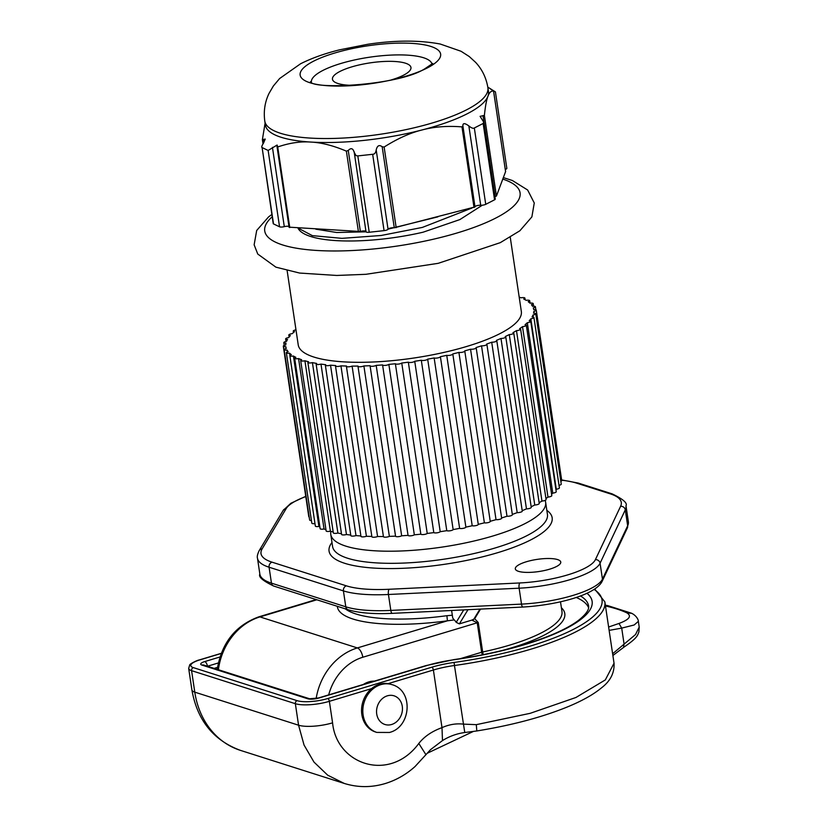 <?xml version="1.0" encoding="UTF-8"?>
<svg xmlns="http://www.w3.org/2000/svg" width="828" height="828" viewBox="0 0 828 828"><rect width="100%" height="100%" fill="white"/><g stroke="black" fill="none" stroke-linecap="round" stroke-linejoin="round"><path stroke-width="1.24" d="M545.103 500.402A108.623 29.001 171.5 0 1 545.631 502.296A108.623 29.001 171.5 0 1 493.271 535.882A108.623 29.001 171.5 0 1 330.786 534.402A108.623 29.001 171.5 0 1 330.921 531.348M549.678 569.167A22.977 6.138 -8.5 0 0 560.763 562.057A22.977 6.138 -8.5 0 0 526.391 561.746A22.977 6.138 -8.5 0 0 515.306 568.857A22.977 6.138 -8.5 0 0 549.678 569.167M452.316 615.245L446.892 615.701L447.43 620.814L454.199 619.913L452.74 618.03L451.612 610.484M463.752 609.894L456.187 622.356A8.352 3.85 -106.8 0 0 454.199 619.913M456.187 622.356L459.374 623.867L471.888 620.1L477.228 622.791L362.799 657.246A8.352 3.85 73.2 0 0 357.365 647.931L447.43 620.814A112.794 30.118 -8.5 0 1 337.317 606.303M482.786 654.751A2.505 1.149 73.2 0 1 481.627 652.257A4.181 1.118 171.5 0 1 482.662 651.988L478.263 622.521L474.672 618.692L471.888 620.1M217.485 667.368L214.141 668.372M576.195 597.433A135.771 36.246 171.5 0 1 588.584 607.731M363.316 684.477A23.815 20.162 -72.3 0 1 368.739 681.93A23.815 20.162 -72.3 0 1 374.432 681.123M425.954 754.712L418.802 743.472C424.236 736.558 431.968 731.279 441.997 727.636L433.386 670.007L388.156 683.628M418.802 743.472C389.76 782.926 336.51 764.751 332.577 722.834A25.068 6.696 -8.5 0 1 298.566 725.204L295.348 703.696L191.578 670.659A20.886 5.579 171.5 0 1 188.67 668.403L189.684 665.039C189.291 664.232 196.847 660.289 199.289 659.947A2.505 1.149 73.2 0 1 199.651 659.957A18.382 4.906 171.5 0 0 193.348 667.627L297.128 700.664A22.563 6.024 171.5 0 0 327.743 698.532L431.761 667.213A44.288 11.82 -8.5 0 1 454.096 662.441L454.458 665.505A41.773 11.157 -8.5 0 0 433.386 670.007A2.505 1.149 -106.8 0 0 431.761 667.213M463.214 724.117C456.228 723.31 449.149 724.479 441.997 727.636L442.483 740.584C449.325 736.32 456.745 733.629 464.767 732.511L454.458 665.505A152.487 40.707 171.5 0 0 586.659 625.699A152.487 40.707 171.5 0 0 604.864 601.894L614.034 663.207L605.32 679.923L575.946 697.476L530.179 713.322L476.307 724.655L463.214 724.117M476.793 730.648L476.307 724.655M612.616 653.758L635.521 634.548L639.206 627.075L638.916 631.857C637.446 635.438 637.746 637.705 624.291 646.875L612.886 655.507M609.129 630.387L621.704 628.11L618.992 623.453C629.415 619.572 632.023 616.022 626.806 612.834A185.907 49.628 171.5 0 0 605.485 605.982M639.206 627.075L638.347 621.352L634.176 624.985L621.704 628.11L624.074 643.998L623.577 647.03M379.576 684.238A25.068 21.228 -72.3 0 1 390.754 684.249L392.027 684.652A25.068 21.228 -72.3 0 0 380.849 684.642A25.068 21.228 -72.3 0 0 362.912 708.52A25.068 21.228 -72.3 0 0 376.812 732.418L375.55 732.014A25.068 21.228 -72.3 0 1 361.639 708.116A25.068 21.228 -72.3 0 1 379.576 684.238M383.478 536.492A3.343 0.89 -8.5 0 0 383.436 536.679A3.343 0.89 -8.5 0 0 385.444 537.186A3.343 0.89 -8.5 0 0 389.367 536.368A125.328 33.462 -8.5 0 0 395.536 536.13A3.343 0.89 -8.5 0 0 395.546 536.213A3.343 0.89 -8.5 0 0 397.875 536.71A3.343 0.89 -8.5 0 0 401.663 535.799A125.328 33.462 -8.5 0 0 408.049 535.354A3.343 0.89 -8.5 0 0 410.709 535.82A3.343 0.89 -8.5 0 0 414.331 534.826A125.328 33.462 -8.5 0 0 420.841 534.174A3.343 0.89 -8.5 0 0 423.812 534.515A3.343 0.89 -8.5 0 0 427.227 533.449A125.328 33.462 -8.5 0 0 433.8 532.601A3.343 0.89 -8.5 0 0 437.039 532.818A3.343 0.89 -8.5 0 0 440.206 531.69A125.328 33.462 -8.5 0 0 446.778 530.665A3.343 0.89 -8.5 0 0 450.256 530.748A3.343 0.89 -8.5 0 0 453.144 529.578A125.328 33.462 -8.5 0 0 459.623 528.367A3.343 0.89 -8.5 0 0 463.297 528.326A3.343 0.89 -8.5 0 0 465.874 527.115A125.328 33.462 -8.5 0 0 472.208 525.749A3.343 0.89 -8.5 0 0 476.038 525.583A3.343 0.89 -8.5 0 0 478.274 524.383A3.343 0.89 -8.5 0 0 478.274 524.352A125.328 33.462 -8.5 0 0 484.38 522.83A3.343 0.89 -8.5 0 0 488.334 522.54A3.343 0.89 -8.5 0 0 490.248 521.412A3.343 0.89 -8.5 0 0 490.197 521.298M490.228 521.288A125.328 33.462 -8.5 0 0 496.024 519.653A3.343 0.89 -8.5 0 0 500.04 519.228A3.343 0.89 -8.5 0 0 501.654 518.193L476.183 347.77A3.343 0.89 171.5 0 1 474.568 348.805A3.343 0.89 171.5 0 1 470.552 349.23A125.328 33.462 171.5 0 1 464.725 350.875A3.343 0.89 171.5 0 1 464.777 351A3.343 0.89 171.5 0 1 462.862 352.117A3.343 0.89 171.5 0 1 458.909 352.417A125.328 33.462 171.5 0 1 452.802 353.929A3.343 0.89 171.5 0 1 452.812 353.96A3.343 0.89 171.5 0 1 450.567 355.16A3.343 0.89 171.5 0 1 446.737 355.336A125.328 33.462 171.5 0 1 440.403 356.702A3.343 0.89 171.5 0 1 437.826 357.903A3.343 0.89 171.5 0 1 434.151 357.955A125.328 33.462 171.5 0 1 427.672 359.155A3.343 0.89 171.5 0 1 424.785 360.325A3.343 0.89 171.5 0 1 421.307 360.242A125.328 33.462 171.5 0 1 414.735 361.277A3.343 0.89 171.5 0 1 411.568 362.405A3.343 0.89 171.5 0 1 408.339 362.188A125.328 33.462 171.5 0 1 401.756 363.026A3.343 0.89 171.5 0 1 398.34 364.092A3.343 0.89 171.5 0 1 395.38 363.751A125.328 33.462 171.5 0 1 388.86 364.403A3.343 0.89 171.5 0 1 385.237 365.396A3.343 0.89 171.5 0 1 382.577 364.931A125.328 33.462 171.5 0 1 376.191 365.376A3.343 0.89 171.5 0 1 372.403 366.297A3.343 0.89 171.5 0 1 370.075 365.79A3.343 0.89 171.5 0 1 370.075 365.707A125.328 33.462 171.5 0 1 363.896 365.945A3.343 0.89 171.5 0 1 359.973 366.773A3.343 0.89 171.5 0 1 357.975 366.255A3.343 0.89 171.5 0 1 358.006 366.079A125.328 33.462 171.5 0 1 352.097 366.1A3.343 0.89 171.5 0 1 348.091 366.825A3.343 0.89 171.5 0 1 346.404 366.307A3.343 0.89 171.5 0 1 346.508 366.028A125.328 33.462 171.5 0 1 340.939 365.841A3.343 0.89 171.5 0 1 336.892 366.452A3.343 0.89 171.5 0 1 335.485 365.945A3.343 0.89 171.5 0 1 335.702 365.562A125.328 33.462 171.5 0 1 330.527 365.169A3.343 0.89 171.5 0 1 326.48 365.666A3.343 0.89 171.5 0 1 325.352 365.179A3.343 0.89 171.5 0 1 325.704 364.693A125.328 33.462 171.5 0 1 320.985 364.092A3.343 0.89 171.5 0 1 316.989 364.465A3.343 0.89 171.5 0 1 316.11 364.009A3.343 0.89 171.5 0 1 316.638 363.42A125.328 33.462 171.5 0 1 312.415 362.623A3.343 0.89 171.5 0 1 308.513 362.871A3.343 0.89 171.5 0 1 307.861 362.457A3.343 0.89 171.5 0 1 308.585 361.753A125.328 33.462 171.5 0 1 304.921 360.77A3.343 0.89 171.5 0 1 301.144 360.894A3.343 0.89 171.5 0 1 300.678 360.532A3.343 0.89 171.5 0 1 301.64 359.725A125.328 33.462 171.5 0 1 298.566 358.565A3.343 0.89 171.5 0 1 294.965 358.555A3.343 0.89 171.5 0 1 294.664 358.255A3.343 0.89 171.5 0 1 295.875 357.354A125.328 33.462 171.5 0 1 293.433 356.03A3.343 0.89 171.5 0 1 290.048 355.885A3.343 0.89 171.5 0 1 289.872 355.657A3.343 0.89 171.5 0 1 291.363 354.663A125.328 33.462 171.5 0 1 289.572 353.183A3.343 0.89 171.5 0 1 286.447 352.914A3.343 0.89 171.5 0 1 286.364 352.759A3.343 0.89 171.5 0 1 288.154 351.683A125.328 33.462 171.5 0 1 287.026 350.068A3.343 0.89 171.5 0 1 284.19 349.675A3.343 0.89 171.5 0 1 284.17 349.602A3.343 0.89 171.5 0 1 286.271 348.443A125.328 33.462 171.5 0 1 285.836 346.704A3.343 0.89 171.5 0 1 283.311 346.218A3.343 0.89 171.5 0 1 283.311 346.197A3.343 0.89 171.5 0 1 285.743 344.976A125.328 33.462 171.5 0 1 285.991 343.144A3.343 0.89 171.5 0 1 283.807 342.637A3.343 0.89 171.5 0 1 283.818 342.523A3.343 0.89 171.5 0 1 286.571 341.333A125.328 33.462 171.5 0 1 287.513 339.428A3.343 0.89 171.5 0 1 285.639 338.911A3.343 0.89 171.5 0 1 285.701 338.693A3.343 0.89 171.5 0 1 288.755 337.545A125.328 33.462 171.5 0 1 290.369 335.578A3.343 0.89 171.5 0 1 288.796 335.061A3.343 0.89 171.5 0 1 288.941 334.74A3.343 0.89 171.5 0 1 292.263 333.643A125.328 33.462 171.5 0 1 294.53 331.645A3.343 0.89 171.5 0 1 293.247 331.148A3.343 0.89 171.5 0 1 293.516 330.724A3.343 0.89 171.5 0 1 295.989 329.844M501.623 517.966A125.328 33.462 -8.5 0 0 506.995 516.237A3.343 0.89 -8.5 0 0 511.042 515.699A3.343 0.89 -8.5 0 0 512.366 514.757L486.895 344.334A3.343 0.89 171.5 0 1 485.57 345.276A3.343 0.89 171.5 0 1 481.523 345.825A125.328 33.462 171.5 0 1 476.048 347.574A3.343 0.89 171.5 0 1 476.183 347.77M512.315 514.416A125.328 33.462 -8.5 0 0 517.179 512.635A3.343 0.89 -8.5 0 0 521.216 511.973A3.343 0.89 -8.5 0 0 522.271 511.135L496.8 340.712A3.343 0.89 171.5 0 1 495.744 341.56A3.343 0.89 171.5 0 1 491.708 342.212A125.328 33.462 171.5 0 1 486.647 344.065A3.343 0.89 171.5 0 1 486.895 344.334M522.199 510.669A125.328 33.462 -8.5 0 0 526.463 508.878A3.343 0.89 -8.5 0 0 530.438 508.113A3.343 0.89 -8.5 0 0 531.255 507.367L505.784 336.944A3.343 0.89 171.5 0 1 504.976 337.689A3.343 0.89 171.5 0 1 500.992 338.455A125.328 33.462 171.5 0 1 496.407 340.38A3.343 0.89 171.5 0 1 496.8 340.712M531.162 506.746A125.328 33.462 -8.5 0 0 534.753 505.008A3.343 0.89 -8.5 0 0 538.624 504.138A3.343 0.89 -8.5 0 0 539.235 503.507L513.764 333.084A3.343 0.89 171.5 0 1 513.163 333.725A3.343 0.89 171.5 0 1 509.282 334.584A125.328 33.462 171.5 0 1 505.215 336.551A3.343 0.89 171.5 0 1 505.784 336.944M539.111 502.699A125.328 33.462 -8.5 0 0 541.957 501.064A3.343 0.89 -8.5 0 0 545.683 500.112A3.343 0.89 -8.5 0 0 546.097 499.574L520.626 329.161A3.343 0.89 171.5 0 1 520.212 329.689A3.343 0.89 171.5 0 1 516.486 330.641A125.328 33.462 171.5 0 1 512.977 332.639A3.343 0.89 171.5 0 1 513.764 333.084M545.942 498.528A125.328 33.462 -8.5 0 0 547.981 497.09A3.343 0.89 -8.5 0 0 551.52 496.065A3.343 0.89 -8.5 0 0 551.79 495.641L526.318 325.218A3.343 0.89 171.5 0 1 526.059 325.642A3.343 0.89 171.5 0 1 522.509 326.667A125.328 33.462 171.5 0 1 519.611 328.685A3.343 0.89 171.5 0 1 520.626 329.161M551.583 494.223A125.328 33.462 -8.5 0 0 552.783 493.136A3.343 0.89 -8.5 0 0 556.095 492.049A3.343 0.89 -8.5 0 0 556.24 491.718L530.769 321.305A3.343 0.89 171.5 0 1 530.624 321.626A3.343 0.89 171.5 0 1 527.312 322.713A125.328 33.462 171.5 0 1 525.035 324.721A3.343 0.89 171.5 0 1 526.318 325.218M555.94 489.7A125.328 33.462 -8.5 0 0 556.281 489.244A3.343 0.89 -8.5 0 0 559.345 488.096A3.343 0.89 -8.5 0 0 559.397 487.878L533.936 317.455A3.343 0.89 171.5 0 1 533.874 317.673A3.343 0.89 171.5 0 1 530.82 318.821A125.328 33.462 171.5 0 1 529.206 320.788A3.343 0.89 171.5 0 1 530.769 321.305M559.024 485.343A3.343 0.89 -8.5 0 0 561.229 484.266A3.343 0.89 -8.5 0 0 561.239 484.142L535.768 313.729A3.343 0.89 171.5 0 1 535.757 313.843A3.343 0.89 171.5 0 1 532.994 315.033A125.328 33.462 171.5 0 1 532.062 316.938A3.343 0.89 171.5 0 1 533.936 317.455M560.825 481.347A3.343 0.89 -8.5 0 0 561.736 480.592A3.343 0.89 -8.5 0 0 561.736 480.561L536.265 310.148A3.343 0.89 171.5 0 1 536.265 310.169A3.343 0.89 171.5 0 1 533.832 311.39A125.328 33.462 171.5 0 1 533.574 313.212A3.343 0.89 171.5 0 1 535.768 313.729M283.311 346.218L308.782 516.641A3.343 0.89 -8.5 0 0 308.782 516.641A3.343 0.89 -8.5 0 0 309.186 516.982M284.17 349.602L309.641 520.025A3.343 0.89 -8.5 0 0 309.662 520.098A3.343 0.89 -8.5 0 0 311.442 520.543M286.364 352.759L311.835 523.182A3.343 0.89 -8.5 0 0 311.908 523.337A3.343 0.89 -8.5 0 0 314.982 523.617M289.872 355.657L315.344 526.08A3.343 0.89 -8.5 0 0 315.52 526.308A3.343 0.89 -8.5 0 0 318.904 526.453A125.328 33.462 -8.5 0 0 319.887 527.012M294.664 358.255L320.136 528.678A3.343 0.89 -8.5 0 0 320.436 528.978A3.343 0.89 -8.5 0 0 324.038 528.988A125.328 33.462 -8.5 0 0 325.973 529.744M300.678 360.532L326.149 530.955A3.343 0.89 -8.5 0 0 326.615 531.317A3.343 0.89 -8.5 0 0 330.382 531.193A125.328 33.462 -8.5 0 0 333.187 531.959M307.861 362.457L333.322 532.88A3.343 0.89 -8.5 0 0 333.984 533.294A3.343 0.89 -8.5 0 0 337.886 533.046A125.328 33.462 -8.5 0 0 341.478 533.729M316.11 364.009L341.581 534.433A3.343 0.89 -8.5 0 0 342.461 534.888A3.343 0.89 -8.5 0 0 346.456 534.515A125.328 33.462 -8.5 0 0 350.741 535.064M325.352 365.179L350.824 535.602A3.343 0.89 -8.5 0 0 351.952 536.089A3.343 0.89 -8.5 0 0 355.999 535.592A125.328 33.462 -8.5 0 0 360.904 535.964M335.485 365.945L360.956 536.368A3.343 0.89 -8.5 0 0 362.353 536.875A3.343 0.89 -8.5 0 0 366.411 536.265A125.328 33.462 -8.5 0 0 371.834 536.44M346.404 366.307L371.875 536.73A3.343 0.89 -8.5 0 0 373.563 537.248A3.343 0.89 -8.5 0 0 377.568 536.523A125.328 33.462 -8.5 0 0 383.416 536.503M453.144 529.578L427.672 359.155M459.623 528.367L434.151 357.955M465.874 527.115L440.403 356.702M472.208 525.749L446.737 355.336M519.187 297.086A125.328 33.462 171.5 0 1 521.009 297.801A3.343 0.89 171.5 0 1 524.6 297.811A3.343 0.89 171.5 0 1 524.911 298.111A3.343 0.89 171.5 0 1 523.7 299.011A125.328 33.462 171.5 0 1 526.142 300.336A3.343 0.89 171.5 0 1 529.527 300.481A3.343 0.89 171.5 0 1 529.692 300.709A3.343 0.89 171.5 0 1 528.202 301.702A125.328 33.462 171.5 0 1 530.003 303.183A3.343 0.89 171.5 0 1 533.129 303.452A3.343 0.89 171.5 0 1 533.211 303.597A3.343 0.89 171.5 0 1 531.421 304.683A125.328 33.462 171.5 0 1 532.539 306.298A3.343 0.89 171.5 0 1 535.385 306.691A3.343 0.89 171.5 0 1 535.405 306.753A3.343 0.89 171.5 0 1 533.304 307.923A125.328 33.462 171.5 0 1 533.739 309.651A3.343 0.89 171.5 0 1 536.265 310.148M287.14 270.652L298.225 344.852A112.794 30.118 -8.5 0 0 445.785 351.993A112.794 30.118 -8.5 0 0 521.34 311.514L510.255 237.305M446.778 530.665L421.307 360.242M440.206 531.69L414.735 361.277M433.8 532.601L408.339 362.188M427.227 533.449L401.756 363.026M420.841 534.174L395.38 363.751M414.331 534.826L388.86 364.403M408.049 535.354L382.577 364.931M401.663 535.799L376.191 365.376M395.546 536.13L370.095 365.862M389.367 536.368L363.896 365.945M377.568 536.523L352.097 366.1M366.411 536.265L340.939 365.841M355.999 535.592L330.527 365.169M346.456 534.515L320.985 364.092M337.886 533.046L312.415 362.623M330.382 531.193L304.921 360.77M324.038 528.988L298.566 358.565M318.904 526.453L293.433 356.03M289.914 355.471L289.572 353.183M287.316 351.962L287.026 350.068M286.095 348.484L285.836 346.704M534.101 313.212L533.832 311.39M533.294 317.052L532.994 315.033M556.281 489.244L530.82 318.821M552.783 493.136L527.312 322.713M547.981 497.09L522.509 326.667M541.957 501.064L516.486 330.641M534.753 505.008L509.282 334.584M526.463 508.878L500.992 338.455M517.179 512.635L491.708 342.212M506.995 516.237L481.523 345.825M496.024 519.653L470.552 349.23M484.38 522.83L458.909 352.417M478.274 524.352L452.812 353.991L478.274 524.383M297.976 228.083A96.089 25.647 -8.5 0 0 423.077 232.202L459.861 219.586L482.372 205.189M298.09 228.093L312.332 235.628L341.902 238.35L381.097 235.494L422.363 227.421L471.97 208.035M494.885 196.671A3.633 0.973 171.5 0 1 495.144 196.619L496.438 196.05L505.587 171.593M505.287 169.429A3.633 0.973 -8.5 0 0 506.839 168.374L495.413 91.877L487.806 87.147M263.759 142.695L263.294 139.518L262.393 139.621L265.239 139.073L263.511 143.068C261.783 145.873 261.317 147.374 262.114 147.57L273.219 223.601A3.633 0.973 -8.5 0 0 273.519 223.922L279.553 226.8A3.633 0.973 -8.5 0 0 280.713 227.038A3.633 0.973 -8.5 0 0 284.294 226.644A3.633 0.973 171.5 0 1 287.875 226.261A3.633 0.973 171.5 0 1 288.962 226.458M289.179 227.172L360.377 231.498A3.633 0.973 171.5 0 1 364.589 230.919A3.633 0.973 171.5 0 1 365.945 231.281M366.038 231.623A3.633 0.973 -8.5 0 0 366.017 231.768A3.633 0.973 -8.5 0 0 367.497 232.316A3.633 0.973 -8.5 0 0 369.226 232.254L384.068 230.639A3.633 0.973 -8.5 0 0 388.042 229.221A3.633 0.973 171.5 0 1 393.745 227.741A3.633 0.973 171.5 0 1 394.283 227.803L475.003 206.938L462.914 126.022M474.982 206.793A3.633 0.973 171.5 0 1 477 205.665A3.633 0.973 171.5 0 1 480.706 205.24A3.633 0.973 -8.5 0 0 485.736 204.33L494.554 199.817A3.633 0.973 -8.5 0 0 495.247 199.103L483.749 122.202L483.148 123.475L474.33 127.978C473.264 128.723 471.432 128.04 468.855 125.939L480.706 205.24M492.536 90.345C489.451 88.275 489.555 88.265 492.846 90.304C489.555 88.265 489.451 88.275 492.536 90.345L493.581 91.101L505.618 171.655M495.123 91.711L492.888 90.573M483.749 122.202L480.095 116.334L484.39 115.423C485.332 106.212 486.522 99.836 487.93 96.286A112.794 30.118 -8.5 0 0 488.499 91.711L487.899 87.737A112.794 30.118 171.5 0 1 466.443 109.886A112.794 30.118 171.5 0 1 343.786 138.017A112.794 30.118 171.5 0 1 264.784 121.074L265.384 125.059A112.794 30.118 -8.5 0 0 311.017 142.074A112.794 30.118 -8.5 0 0 422.011 129.975C433.975 126.756 447.306 125.721 461.972 126.881L462.904 125.939L475.003 206.938M273.519 223.922L262.114 147.57L268.137 150.458L277.121 145.035L277.722 146.97C289.469 142.923 300.564 141.298 311.017 142.074C321.574 142.602 333.363 145.624 346.383 151.141L348.257 150.448C351 147.622 352.976 148.243 354.187 152.321L356.04 155.643L357.82 155.912L372.662 154.298C374.587 154.256 375.757 152.797 376.191 149.92C377.237 145.604 379.234 144.538 382.174 146.742L384.13 147.032C397.543 138.576 410.171 132.894 422.011 129.975A112.794 30.118 -8.5 0 0 467.044 113.86A112.794 30.118 -8.5 0 0 487.93 96.286C489.327 92.425 491.201 90.697 493.56 91.101L505.608 171.727M468.855 125.939C464.767 122.948 462.78 122.917 462.883 125.856L462.852 125.67M354.136 151.7L366.017 231.768M277.059 146.111L277.722 146.97L289.769 227.586M265.095 123.124L262.393 139.621M313.657 61.137A71.022 18.961 171.5 0 1 411.899 43.377A71.022 18.961 171.5 0 1 427.124 68.041A71.022 18.961 -8.5 0 1 328.882 85.802A71.022 18.961 -8.5 0 1 313.657 61.137M311.369 82.2A60.982 16.281 171.5 0 1 322.982 70.39A60.982 16.281 171.5 0 1 389.015 55.197A60.982 16.281 171.5 0 1 431.988 64.17M391.447 79.861A39.692 10.598 -8.5 0 0 410.957 67.482A39.692 10.598 -8.5 0 0 408.887 64.739A39.692 10.598 -8.5 0 0 364.506 63.818A39.692 10.598 -8.5 0 0 332.452 79.219A39.692 10.598 -8.5 0 0 334.512 81.951A39.692 10.598 -8.5 0 0 354.726 85.356M437.919 216.843L388.084 229.139M366.038 231.83L336.706 232.502L315.81 229.17M330.786 534.402L332.587 546.511A108.623 29.001 -8.5 0 0 493.726 548.395A108.623 29.001 -8.5 0 0 495.082 547.991A108.623 29.001 -8.5 0 0 547.443 514.405L545.631 502.296M546.832 510.358A112.794 30.118 -8.5 0 1 497.866 552.628A112.794 30.118 171.5 0 1 496.458 553.042A112.794 30.118 -8.5 0 1 373.935 568.08A112.794 30.118 -8.5 0 1 331.987 542.464M561.674 480.219A79.374 21.186 171.5 0 1 576.412 483.076L610.236 493.84A79.374 21.186 171.5 0 1 620.596 506.301L595.384 559.666A58.488 15.618 171.5 0 1 519.829 582.953L389.15 589.267A79.374 21.186 171.5 0 1 346.373 585.841L272.039 562.171A79.374 21.186 171.5 0 1 262.155 548.84L286.188 508.568A58.488 15.618 171.5 0 1 305.78 496.562M610.236 493.84A4.181 3.54 -72.3 0 1 612.099 493.85L578.275 483.076A4.181 3.54 107.7 0 0 576.412 483.076M286.188 508.568A4.181 3.933 -149.2 0 0 283.197 510.41L259.164 550.672A4.181 3.933 30.8 0 1 262.155 548.84M272.039 562.171A4.181 3.54 107.7 0 0 269.079 567.221A83.556 22.304 171.5 0 1 257.477 558.186C256.928 556.695 257.487 554.191 259.164 550.672M389.15 589.267A4.181 1.418 87.2 0 0 388.435 594.494A83.556 22.304 171.5 0 1 343.413 590.892L269.079 567.221L271.46 583.15A4.181 3.54 107.7 0 0 273.747 586.058C262.9 580.883 258.274 576.899 259.857 574.115A83.556 22.304 -8.5 0 0 271.46 583.15L345.793 606.81L343.413 590.892A4.181 3.54 -72.3 0 1 346.373 585.841M595.384 559.666A4.181 3.964 25.3 0 1 600.072 563.226A62.669 16.726 171.5 0 1 570.399 579.548A62.669 16.726 171.5 0 1 519.125 588.19L388.435 594.494L390.816 610.422A4.181 1.418 87.2 0 0 392.327 613.351L523.006 607.038A4.181 1.418 -92.8 0 1 521.505 604.109L519.125 588.19A4.181 1.418 -92.8 0 1 519.829 582.953M273.747 586.058L348.081 609.729A4.181 3.54 -72.3 0 1 345.793 606.81A83.556 22.304 -8.5 0 0 390.816 610.422L521.505 604.109A62.669 16.726 -8.5 0 0 572.779 595.477A62.669 16.726 -8.5 0 0 602.453 579.155L627.665 525.79A83.556 22.304 -8.5 0 0 628.369 521.723L625.989 505.794A83.556 22.304 171.5 0 1 625.285 509.862L600.072 563.226L602.453 579.155A4.181 3.964 25.3 0 1 602.132 581.36L627.345 527.995A4.181 3.964 -154.7 0 0 627.665 525.79L625.285 509.862A4.181 3.964 -154.7 0 0 620.596 506.301M345.307 608.839A108.623 29.001 -8.5 0 0 446.892 615.701M467.975 609.698L459.374 623.867M473.626 619.52L479.94 609.118M478.263 622.521A4.181 1.118 -8.5 0 0 477.228 622.791L481.627 652.257L460.306 658.674M483.438 654.627A2.505 0.538 -102 0 1 482.662 651.988A108.623 29.001 -8.5 0 0 509.603 645.147A108.623 29.001 -8.5 0 0 535.281 635.769A108.623 29.001 -8.5 0 0 561.964 611.561L560.504 601.811M316.192 599.575L258.729 616.87A8.352 3.85 73.2 0 1 259.951 616.912L357.365 647.931A58.488 49.525 -72.3 0 0 316.151 698.532M316.845 599.782L259.951 616.912A58.488 49.525 107.7 0 0 218.406 669.738M502.223 650.497A111.128 29.663 -8.5 0 0 537.507 638.347A111.128 29.663 -8.5 0 0 561.394 607.752M328.685 694.899A50.135 42.445 -72.3 0 1 362.799 657.246M426.668 665.598A4.181 1.925 -106.8 0 0 426.068 665.577L318.501 697.963A4.181 1.925 73.2 0 1 319.101 697.983L426.668 665.598A54.306 14.5 171.5 0 1 454.065 659.74L454.086 659.585C492.701 654.027 525.511 645.664 552.524 634.496C563.506 629.839 572.117 625.171 578.337 620.493C585.996 614.376 589.412 609.532 588.584 605.951A135.771 36.246 -8.5 0 0 580.459 595.922M218.323 662.959L207.455 666.25A4.181 1.118 -8.5 0 0 207.424 666.24M319.101 697.983A8.352 2.236 -8.5 0 1 307.768 698.78A4.181 3.54 -72.3 0 1 309.631 698.78L203.729 665.06A4.181 3.54 107.7 0 0 201.877 665.06A8.352 2.236 -8.5 0 1 204.744 661.572L219.948 656.997M594.059 589.412A149.982 40.044 171.5 0 1 584.547 623.008A149.982 40.044 171.5 0 1 584.123 623.287A149.982 40.044 171.5 0 1 454.096 662.441M221.2 653.468L199.651 659.957M454.065 659.74A139.953 37.364 -8.5 0 0 575.833 622.925A139.953 37.364 -8.5 0 0 586.928 593.231M307.768 698.78L201.877 665.06M193.348 667.627A2.505 2.122 107.7 0 0 191.578 670.659L194.787 692.156L298.566 725.204L304.052 745.045L313.988 762.091L327.691 775.184L344.251 783.433L240.472 750.385C213.396 740.356 197.199 720.194 191.889 689.9A20.886 5.579 -8.5 0 0 194.787 692.156A83.556 70.742 107.7 0 0 240.472 750.385M327.743 698.532A2.505 1.149 73.2 0 1 329.368 701.326A25.068 6.696 171.5 0 1 295.348 703.696A2.505 2.122 -72.3 0 1 297.128 700.664M371.565 688.627L329.368 701.326L332.577 722.834M618.992 623.453L608.621 627.013M631.774 613.341L626.806 612.834M638.347 621.352C638.636 620.772 637.156 615.96 631.547 613.237L607.814 605.641A8.352 6.583 102.2 0 0 605.434 605.672M449.18 736.992L447.462 737.8M204.744 661.572A4.181 1.925 73.2 0 1 207.455 666.23M391.644 724.49A15.039 12.73 -72.3 0 1 376.719 714.005A15.039 12.73 -72.3 0 1 387.359 695.82A15.039 12.73 -72.3 0 1 402.284 706.305A15.039 12.73 -72.3 0 1 391.644 724.49M502.834 179.096A129.085 34.465 171.5 0 1 433.603 239.168A129.085 34.465 171.5 0 1 301.278 248.949A129.085 34.465 171.5 0 1 272.195 216.77M484.39 115.423L496.438 196.05M495.144 196.619L483.024 115.568M358.441 231.768L346.383 151.141M348.257 150.448L360.377 231.498M357.82 155.912L369.226 232.254M384.068 230.639L372.662 154.298M376.191 149.92L388.042 229.221M394.283 227.803L382.174 146.742M384.13 147.032L396.177 227.648M474.02 207.507L461.972 126.881M474.33 127.978L485.736 204.33M494.554 199.817L483.148 123.475M263.025 143.813L262.435 139.849M279.553 226.8L268.137 150.458M272.443 147.353L284.294 226.644M578.275 483.076L561.632 479.929M305.749 496.334L290.866 503.279L283.197 510.41M625.989 505.794C627.614 503.041 622.987 499.067 612.099 493.85M259.857 574.115L257.477 558.186M348.081 609.729C358.876 613.01 373.625 614.221 392.327 613.351M523.006 607.038C556.778 605.082 595.311 595.073 602.132 581.36M627.345 527.995L628.369 521.723M480.53 609.087L474.91 618.34M258.729 616.87C235.245 625.533 221.386 643.252 217.133 670.038M318.501 697.963L309.631 698.78M199.289 659.947L221.252 653.333M191.889 689.9L188.67 668.403M594.68 589.008L604.864 601.894M344.251 783.433C357.924 787.656 371.72 787.656 385.651 783.412C396.498 780.007 406.289 774.387 415.025 766.552L430.529 749.661L442.483 740.584M464.767 732.511L476.7 730.979C511.145 725.39 540.881 717.565 565.928 707.536C581.215 701.388 593.096 694.806 601.583 687.789C610.433 680.989 614.583 672.802 614.034 663.207M607.638 605.61L605.361 605.196M473.45 731.403L427.051 753.345M454.086 659.585L426.068 665.577M376.812 732.418L389.45 732.47C411.205 727.15 413.793 690.573 392.027 684.652M370.075 365.79L395.546 536.213M357.975 366.255L383.436 536.679M283.807 342.637L284.221 345.431M285.639 338.911L286.022 341.446M288.796 335.061L289.107 337.079M293.247 331.148L293.464 332.556M524.911 298.111L525.159 299.767M529.692 300.709L530.065 303.172M533.211 303.597L533.605 306.246M535.405 306.753L535.861 309.807M464.777 351L490.248 521.412M271.853 214.462L268.593 216.884L256.69 230.474L254.134 244.809L257.756 254.041L275.9 267.165L299.591 273.054L336.758 275.455L365.914 274.306L438.219 263.325L500.257 242.666L519.88 230.764L531.876 216.895L534.267 202.984L527.653 190.016L512.387 180.514L503.393 177.606M277.028 146.618L289.096 227.338M263.004 143.834L262.404 139.756M487.899 87.737C486.274 77.884 482.186 69.428 475.624 62.369L469.248 56.532L461.041 51.264L440.268 44.039C419.216 40.086 395.049 40.168 367.746 44.277L339.573 49.835C324.855 53.468 311.866 58.105 300.595 63.756L279.626 78.525L273.354 86.008L268.996 93.471C264.867 102.072 263.47 111.283 264.784 121.074M432.682 63.445L424.847 68.755C398.703 85.646 312.498 89.755 310.49 81.703"/></g></svg>
